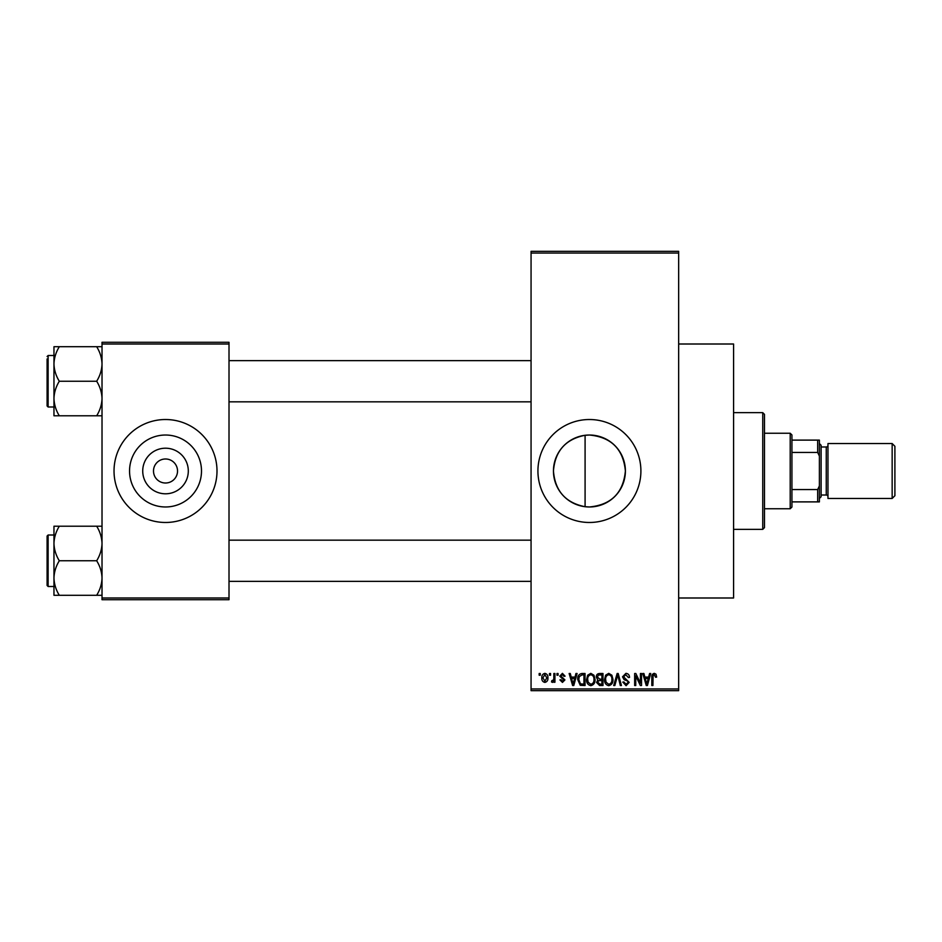 <?xml version="1.0" encoding="UTF-8"?>
<svg xmlns="http://www.w3.org/2000/svg" width="942" height="942" viewBox="0 0 942 942"><rect width="100%" height="100%" fill="white"/><g stroke="black" fill="none" stroke-linecap="round" stroke-linejoin="round"><path stroke-width="1.41" d="M585.088 435.286C565.624 439.125 555.073 451.018 553.449 470.965C555.05 490.959 565.6 502.863 585.088 506.714L589.421 506.973C611.287 504.865 623.286 492.878 625.394 470.988C623.263 449.11 611.264 437.123 589.421 435.027A35.973 35.973 0 0 0 553.449 471A35.973 35.973 0 0 0 589.421 506.973A35.973 35.973 0 0 0 625.394 471A35.973 35.973 0 0 0 589.421 435.027L585.088 435.286L585.088 506.714M589.421 419.52A51.48 51.48 0 0 0 537.929 471A51.48 51.48 0 0 0 589.421 522.48A51.48 51.48 0 0 0 640.901 471A51.48 51.48 0 0 0 589.421 419.52M678.664 344.007L733.582 344.007L733.582 597.993L678.664 597.993M165.521 493.796A22.796 22.796 0 0 1 142.725 471A22.796 22.796 0 0 1 165.521 448.204A22.796 22.796 0 0 1 188.306 471A22.796 22.796 0 0 1 165.521 493.796M165.521 458.99A12.01 12.01 0 0 0 153.499 471A12.01 12.01 0 0 0 165.521 483.01A12.01 12.01 0 0 0 177.532 471A12.01 12.01 0 0 0 165.521 458.99M165.521 435.027A35.973 35.973 0 0 0 129.549 471A35.973 35.973 0 0 0 165.521 506.973A35.973 35.973 0 0 0 201.494 471A35.973 35.973 0 0 0 165.521 435.027M165.521 419.52A51.48 51.48 0 0 0 114.029 471A51.48 51.48 0 0 0 165.521 522.48A51.48 51.48 0 0 0 217.001 471A51.48 51.48 0 0 0 165.521 419.52M549.48 675.226L549.48 673.506L550.564 673.506L550.564 675.226L549.48 675.226M553.849 678.04L553.849 673.506L554.932 673.506L554.932 682.243L553.849 682.243L553.849 680.854L552.542 682.408L551.506 681.937L551.812 680.689L553.637 679.83L553.849 678.04M556.969 675.226L556.969 673.506L558.053 673.506L558.053 675.226L556.969 675.226M559.772 676.179L562.409 673.353L565.082 676.168L563.987 676.321L562.339 674.602L560.867 675.956L564.917 679.912L562.456 682.408L559.925 679.912L561.02 679.747L562.421 681.16L563.834 680.089L559.772 676.179M575.009 677.098L575.951 673.506L577.093 673.506L573.772 685.529L572.618 685.529L569.133 673.506L570.275 673.506L571.229 677.098L575.009 677.098M590.822 673.353L593.955 675.237L595.038 679.359C595.273 682.762 593.86 684.869 590.811 685.682C587.82 684.893 586.419 682.832 586.607 679.5L587.69 675.19L590.822 673.353M608.768 673.353L611.9 675.237L612.971 679.359C613.218 682.762 611.805 684.869 608.756 685.682C605.765 684.893 604.364 682.832 604.552 679.5L605.635 675.19L608.768 673.353M654.301 673.353L656.009 674.201L656.656 677.098L655.573 677.251L654.243 674.755L653.077 675.661L652.912 685.529L651.829 685.529L651.829 677.369C651.558 675.178 652.382 673.848 654.301 673.353M531.064 688.955L678.664 688.955L678.664 690.674L531.064 690.674L531.064 251.326L678.664 251.326L678.664 253.045L531.064 253.045M678.664 688.955L678.664 253.045M648.638 677.098L649.591 673.506L650.734 673.506L647.413 685.529L646.259 685.529L642.774 673.506L643.916 673.506L644.87 677.098L648.638 677.098M640.43 683.127L640.43 673.506L641.526 673.506L641.526 685.529L640.36 685.529L635.756 675.897L635.756 685.529L634.661 685.529L634.661 673.506L635.838 673.506L640.43 683.127M622.497 676.839L625.9 673.353C628.255 673.612 629.468 674.967 629.515 677.416L628.42 677.569L625.794 674.755L623.58 676.815L629.197 682.385L626.089 685.682L622.803 682.09L623.898 681.937L626.065 684.281L628.114 682.349L627.761 681.125L624.146 679.7L622.497 676.839M613.701 685.529L617.14 673.506L618.199 673.506L621.437 685.529L620.307 685.529L617.74 674.919L614.843 685.529L613.701 685.529M596.286 677.039C596.298 674.778 597.416 673.601 599.607 673.506L602.986 673.506L602.986 685.529L599.595 685.529L596.592 682.503L597.77 679.983L596.286 677.039M577.717 679.582C577.434 676.168 578.812 674.142 581.85 673.506L585.053 673.506L585.053 685.529L580.26 685.305L577.717 679.582M541.827 677.969C541.626 675.461 542.639 673.93 544.876 673.353C547.078 673.919 548.103 675.426 547.914 677.875C548.103 680.348 547.09 681.855 544.876 682.408C542.686 681.867 541.674 680.383 541.827 677.969M539.177 675.226L539.177 673.506L540.272 673.506L540.272 675.226L539.177 675.226M102.019 342.287L229.012 342.287L229.012 344.007L102.019 344.007L102.019 342.287M229.012 597.993L229.012 599.713L102.019 599.713L102.019 597.993L229.012 597.993L229.012 344.007M102.019 597.993L102.019 344.007M647.26 681.996L648.273 678.499L645.235 678.499L646.754 684.269L647.26 681.996M608.744 684.281C611.087 683.633 612.135 681.984 611.888 679.335C612.029 676.874 610.993 675.343 608.768 674.755C606.483 675.379 605.447 676.98 605.647 679.547L606.106 682.255L608.744 684.281M601.903 684.116L601.903 680.536L598.7 680.642L597.687 682.302L599.995 684.116L601.903 684.116M601.903 679.123L601.903 674.919L598.453 675.061L597.369 677.027L599.748 679.123L601.903 679.123M590.811 684.281C593.142 683.633 594.19 681.984 593.943 679.335C594.096 676.874 593.048 675.343 590.834 674.755C588.55 675.379 587.502 676.98 587.702 679.547L588.161 682.255L590.811 684.281M583.958 684.116L583.958 674.919L581.991 674.919L579.248 676.662L578.812 679.606L580.46 683.88L583.958 684.116M573.619 681.996L574.632 678.499L571.594 678.499L573.113 684.269L573.619 681.996M544.9 681.16L546.819 677.887L544.841 674.602L542.922 677.887L544.9 681.16M762.749 529.345L762.749 412.655L764.468 414.362L764.468 527.638L762.749 529.345L733.582 529.345M762.749 412.655L733.582 412.655M53.965 543.487L53.965 578.023C54.165 571.959 55.955 566.201 59.311 560.761C55.967 555.38 54.189 549.622 53.965 543.487C54.165 537.423 55.955 531.665 59.311 526.213L53.965 526.213L53.965 543.487M48.124 586.501L47.1 585.465L47.1 536.045L48.124 535.009L48.124 586.501L53.965 586.501M102.019 526.213L96.673 526.213C100.017 531.594 101.795 537.352 102.019 543.487C101.818 549.551 100.029 555.309 96.673 560.761L59.311 560.761M96.673 526.213L59.311 526.213M96.673 560.761C100.017 566.13 101.795 571.888 102.019 578.023C101.818 584.099 100.029 589.845 96.673 595.297L59.311 595.297C55.967 589.916 54.189 584.17 53.965 578.023L53.965 595.297L59.311 595.297M96.673 595.297L102.019 595.297M790.208 433.249L791.928 434.957L791.928 507.043L790.208 508.751L790.208 433.249L764.468 433.249M791.928 440.114L819.387 440.114L819.387 501.886L817.668 501.886L817.668 489.569L819.387 485.966M791.928 489.569L817.668 489.569M819.387 456.034L817.668 452.431L817.668 440.114M791.928 452.431L817.668 452.431M791.928 501.886L817.668 501.886M894.9 446.284L894.9 495.716L892.156 498.459L892.156 443.541L894.9 446.284M819.387 443.541L821.106 445.26L821.106 496.74L819.387 498.459M821.106 495.021L826.252 495.021A1.719 1.719 0 0 1 827.971 496.74M821.106 446.979L826.252 446.979A1.719 1.719 0 0 0 827.971 445.26M892.156 498.459L827.971 498.459L827.971 443.541L892.156 443.541M102.019 346.703L96.673 346.703C100.017 352.084 101.795 357.83 102.019 363.977C101.818 370.041 100.029 375.799 96.673 381.239C100.017 386.62 101.795 392.378 102.019 398.513C101.818 404.577 100.029 410.335 96.673 415.787L59.311 415.787C55.967 410.406 54.189 404.648 53.965 398.513C54.165 392.449 55.955 386.691 59.311 381.239C55.967 375.87 54.189 370.112 53.965 363.977C54.165 357.901 55.955 352.155 59.311 346.703L53.965 346.703L53.965 415.787L59.311 415.787M53.965 355.499L48.124 355.499L48.124 406.991L47.1 405.955L47.1 358.937M96.673 346.703L59.311 346.703M96.673 381.239L59.311 381.239M96.673 415.787L102.019 415.787M48.124 535.009L53.965 535.009L53.965 526.213M48.124 406.991L53.965 406.991L53.965 415.787M826.252 495.021L826.252 446.979M531.064 581.355L229.012 581.355M531.064 540.166L229.012 540.166M229.012 360.645L531.064 360.645M229.012 401.834L531.064 401.834M790.208 508.751L764.468 508.751M48.124 355.499L47.1 356.535L48.124 355.499"/></g></svg>
